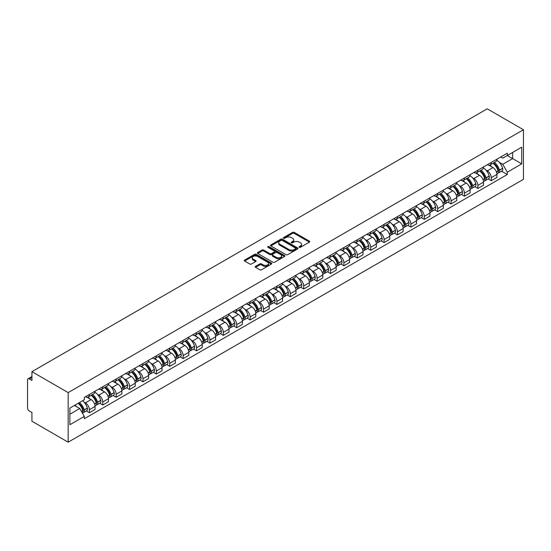 <?xml version="1.0" encoding="UTF-8"?>
<svg xmlns="http://www.w3.org/2000/svg" width="551" height="551" viewBox="0 0 551 551"><rect width="100%" height="100%" fill="white"/><g stroke="black" fill="none" stroke-linecap="round" stroke-linejoin="round"><path stroke-width="0.83" d="M299.269 247.303A0.833 0.482 0 0 0 300.447 247.303L309.4 242.137A1.192 0.689 0 0 0 309.752 241.648A1.192 0.689 0 0 0 309.4 241.159L294.234 232.405A1.192 0.689 0 0 0 292.547 232.405L283.593 237.571A0.833 0.482 0 0 0 283.345 237.915A0.833 0.482 0 0 0 283.593 238.252A0.833 0.482 0 0 0 284.771 238.252L285.928 237.584A3.816 2.204 0 0 1 291.321 237.584L292.588 238.314A3.816 2.204 0 0 1 293.704 239.871A3.816 2.204 0 0 1 292.588 241.428L291.431 242.096A0.833 0.482 0 0 0 291.183 242.44A0.833 0.482 0 0 0 291.431 242.777A0.833 0.482 0 0 0 292.609 242.777L293.766 242.109A3.816 2.204 0 0 1 299.159 242.109L300.426 242.839A3.816 2.204 0 0 1 301.542 244.396A3.816 2.204 0 0 1 300.426 245.953L299.269 246.621A0.833 0.482 0 0 0 299.021 246.965A0.833 0.482 0 0 0 299.269 247.303L299.269 246.621M255.54 266.367A1.192 0.689 0 0 0 255.196 266.856A1.192 0.689 0 0 0 255.54 267.345L259.796 269.797A1.192 0.689 0 0 0 261.484 269.797L271.429 264.06A1.192 0.689 0 0 0 271.781 263.571A1.192 0.689 0 0 0 271.429 263.082L256.256 254.328A1.192 0.689 0 0 0 254.576 254.328L244.63 260.065A1.192 0.689 0 0 0 244.279 260.554A1.192 0.689 0 0 0 244.63 261.043L249.768 264.012A1.192 0.689 0 0 0 251.456 264.012L255.712 261.553A1.192 0.689 0 0 0 256.063 261.064A1.192 0.689 0 0 0 255.712 260.575L253.164 259.108A3.189 1.839 0 0 1 252.227 257.806A3.189 1.839 0 0 1 254.197 256.105A3.189 1.839 0 0 1 257.668 256.504L267.662 262.269A3.189 1.839 0 0 1 268.592 263.571A3.189 1.839 0 0 1 266.622 265.272A3.189 1.839 0 0 1 263.151 264.873L261.484 263.908A1.192 0.689 0 0 0 259.796 263.908L255.54 266.367L255.54 267.345M68.166 392.601L31.93 371.677L487.215 108.822L523.45 129.747L68.166 392.601L68.166 442.178L523.45 179.323L523.45 129.747M286.01 254.665A1.192 0.689 0 0 0 287.698 254.665L297.643 248.921A1.192 0.689 0 0 0 297.995 248.439A1.192 0.689 0 0 0 297.643 247.95L282.47 239.189A1.192 0.689 0 0 0 280.79 239.189L270.844 244.933A1.192 0.689 0 0 0 270.493 245.422A1.192 0.689 0 0 0 270.844 245.904L286.01 254.665M268.268 247.489A0.833 0.482 0 0 1 269.115 247.606L284.523 256.497L274.591 262.235A1.192 0.689 0 0 1 272.903 262.235L257.737 253.474L257.737 252.503A1.192 0.689 0 0 0 257.386 252.985A1.192 0.689 0 0 0 257.737 253.474M257.737 252.503L261.994 250.044A1.192 0.689 0 0 1 263.674 250.044L269.832 253.598A1.192 0.689 0 0 0 271.519 253.598L274.336 251.965A1.192 0.689 0 0 0 274.687 251.476A1.192 0.689 0 0 0 274.336 250.994L267.931 247.296A0.833 0.482 0 0 1 267.69 246.951A0.833 0.482 0 0 1 268.206 246.504A0.833 0.482 0 0 1 269.115 246.614L284.536 255.519A1.192 0.689 0 0 1 284.888 256.001A1.192 0.689 0 0 1 284.536 256.49L284.536 255.519M31.93 371.677L31.93 380.452L29.265 378.916A2.431 1.405 -120 0 0 28.053 378.799A2.431 1.405 -120 0 0 27.55 379.908L27.55 407.967A2.431 1.405 -120 0 0 29.265 410.943L31.93 412.479L31.93 421.253L68.166 442.178M491.251 162.462A5.586 3.223 60 0 1 490.094 164.969L495.762 161.698A5.586 3.223 -120 0 0 496.912 159.191M485.872 170.018L487.298 170.844A5.586 3.223 60 0 1 491.251 177.684L496.919 174.412A5.586 3.223 -120 0 0 492.966 167.573L488.909 165.231M496.919 174.412L496.919 177.436L491.251 180.707L488.172 178.937M490.094 164.969A5.586 3.223 60 0 1 487.339 164.721M491.251 177.684L491.251 180.707M477.855 170.197A5.586 3.223 60 0 1 476.698 172.704L482.366 169.433A5.586 3.223 -120 0 0 483.523 166.925M474.783 186.672L477.855 188.442L483.523 185.17L483.523 182.147A5.586 3.223 -120 0 0 479.57 175.308L475.513 172.966M476.698 172.704A5.586 3.223 60 0 1 473.943 172.456M472.476 177.753L473.901 178.579A5.586 3.223 60 0 1 477.855 185.418L477.855 188.442M464.459 177.932A5.586 3.223 60 0 1 463.301 180.439L468.97 177.167A5.586 3.223 -120 0 0 470.127 174.66M461.387 194.4L464.459 196.177L470.127 192.905L470.127 189.881A5.586 3.223 -120 0 0 466.174 183.042L462.117 180.7M463.301 180.439A5.586 3.223 60 0 1 460.553 180.191M459.079 185.487L460.505 186.314A5.586 3.223 60 0 1 464.459 193.153L464.459 196.177M451.062 185.666A5.586 3.223 60 0 1 449.905 188.173L455.574 184.902A5.586 3.223 -120 0 0 456.731 182.395M447.991 202.134L451.062 203.911L456.731 200.64L456.731 197.616A5.586 3.223 -120 0 0 452.777 190.777L448.721 188.428M449.905 188.173A5.586 3.223 60 0 1 447.157 187.925M445.683 193.222L447.109 194.048A5.586 3.223 60 0 1 451.062 200.888L451.062 203.911M437.666 193.401A5.586 3.223 60 0 1 436.509 195.908L442.178 192.636A5.586 3.223 -120 0 0 443.335 190.129M434.594 209.869L437.666 211.646L443.335 208.374L443.335 205.351A5.586 3.223 -120 0 0 439.381 198.505L435.324 196.163M436.509 195.908A5.586 3.223 60 0 1 433.761 195.653M432.287 200.957L433.713 201.776A5.586 3.223 60 0 1 437.666 208.622L437.666 211.646M424.27 201.136A5.586 3.223 60 0 1 423.113 203.643L428.781 200.371A5.586 3.223 -120 0 0 429.938 197.864M421.198 217.604L424.27 219.381L429.938 216.109L429.938 213.085A5.586 3.223 -120 0 0 425.985 206.239L421.928 203.898M423.113 203.643A5.586 3.223 60 0 1 420.365 203.388M418.891 208.691L420.317 209.511A5.586 3.223 60 0 1 424.27 216.357L424.27 219.381M410.874 208.87A5.586 3.223 60 0 1 409.717 211.377L415.385 208.106A5.586 3.223 -120 0 0 416.542 205.599M407.802 225.338L410.874 227.115L416.542 223.844L416.542 220.82A5.586 3.223 -120 0 0 412.589 213.974L408.532 211.632M409.717 211.377A5.586 3.223 60 0 1 406.969 211.123M405.495 216.419L406.927 217.246A5.586 3.223 60 0 1 410.874 224.092L410.874 227.115M397.478 216.605A5.586 3.223 60 0 1 396.321 219.112L401.989 215.84A5.586 3.223 -120 0 0 403.146 213.333M394.406 233.073L397.478 234.85L403.146 231.578L403.146 228.548A5.586 3.223 -120 0 0 399.193 221.709L395.143 219.367M396.321 219.112A5.586 3.223 60 0 1 393.572 218.857M392.098 224.154L393.531 224.98A5.586 3.223 60 0 1 397.478 231.826L397.478 234.85M384.081 224.34A5.586 3.223 60 0 1 382.924 226.847L388.593 223.575A5.586 3.223 -120 0 0 389.75 221.068M381.01 240.808L384.081 242.585L389.75 239.306L389.75 236.283A5.586 3.223 -120 0 0 385.803 229.443L381.747 227.102M382.924 226.847A5.586 3.223 60 0 1 380.176 226.592M378.702 231.888L380.135 232.715A5.586 3.223 60 0 1 384.081 239.554L384.081 242.585M370.685 232.067A5.586 3.223 60 0 1 369.528 234.581L375.197 231.303A5.586 3.223 -120 0 0 376.354 228.796M367.613 248.542L370.685 250.312L376.354 247.041L376.354 244.017A5.586 3.223 -120 0 0 372.407 237.178L368.35 234.836M369.528 234.581A5.586 3.223 60 0 1 366.78 234.327M365.306 239.623L366.739 240.45A5.586 3.223 60 0 1 370.685 247.289L370.685 250.312M357.289 239.802A5.586 3.223 60 0 1 356.132 242.309L361.8 239.038A5.586 3.223 -120 0 0 362.957 236.531M354.217 256.277L357.289 258.047L362.957 254.776L362.957 251.752A5.586 3.223 -120 0 0 359.011 244.913L354.954 242.571M356.132 242.309A5.586 3.223 60 0 1 353.384 242.061M351.91 247.358L353.343 248.184A5.586 3.223 60 0 1 357.289 255.023L357.289 258.047M343.893 247.537A5.586 3.223 60 0 1 342.736 250.044L348.404 246.772A5.586 3.223 -120 0 0 349.561 244.265M340.821 264.012L343.893 265.782L349.561 262.51L349.561 259.487A5.586 3.223 -120 0 0 345.615 252.647L341.558 250.306M342.736 250.044A5.586 3.223 60 0 1 339.988 249.796M338.514 255.092L339.946 255.919A5.586 3.223 60 0 1 343.893 262.758L343.893 265.782M330.497 255.271A5.586 3.223 60 0 1 329.34 257.778L335.008 254.507A5.586 3.223 -120 0 0 336.165 252M327.425 271.739L330.497 273.516L336.165 270.245L336.165 267.221A5.586 3.223 -120 0 0 332.219 260.382L328.162 258.04M329.34 257.778A5.586 3.223 60 0 1 326.591 257.531M325.118 262.827L326.55 263.654A5.586 3.223 60 0 1 330.497 270.493L330.497 273.516M317.1 263.006A5.586 3.223 60 0 1 315.95 265.513L321.612 262.242A5.586 3.223 -120 0 0 322.769 259.735M314.029 279.474L317.107 281.251L322.769 277.98L322.769 274.956A5.586 3.223 -120 0 0 318.822 268.11L314.766 265.768M315.95 265.513A5.586 3.223 60 0 1 313.195 265.265M311.728 270.562L313.154 271.388A5.586 3.223 60 0 1 317.107 278.227L317.107 281.251M303.711 270.741A5.586 3.223 60 0 1 302.554 273.248L308.216 269.976A5.586 3.223 -120 0 0 309.373 267.469M300.632 287.209L303.711 288.986L309.373 285.714L309.373 282.691A5.586 3.223 -120 0 0 305.426 275.844L301.369 273.503M302.554 273.248A5.586 3.223 60 0 1 299.799 272.993M298.332 278.296L299.758 279.116A5.586 3.223 60 0 1 303.711 285.962L303.711 288.986M290.315 278.475A5.586 3.223 60 0 1 289.158 280.982L294.826 277.711A5.586 3.223 -120 0 0 295.977 275.204M287.236 294.943L290.315 296.72L295.983 293.449L295.983 290.425A5.586 3.223 -120 0 0 292.03 283.579L287.973 281.237M289.158 280.982A5.586 3.223 60 0 1 286.403 280.728M284.936 286.031L286.362 286.851A5.586 3.223 60 0 1 290.315 293.697L290.315 296.72M276.919 286.21A5.586 3.223 60 0 1 275.762 288.717L281.43 285.446A5.586 3.223 -120 0 0 282.587 282.938M273.84 302.678L276.919 304.455L282.587 301.183L282.587 298.16A5.586 3.223 -120 0 0 278.634 291.314L274.577 288.972M275.762 288.717A5.586 3.223 60 0 1 273.007 288.462M271.54 293.759L272.965 294.585A5.586 3.223 60 0 1 276.919 301.431L276.919 304.455M263.523 293.945A5.586 3.223 60 0 1 262.366 296.452L268.034 293.18A5.586 3.223 -120 0 0 269.191 290.673M260.451 310.413L263.523 312.19L269.191 308.918L269.191 305.888A5.586 3.223 -120 0 0 265.238 299.048L261.181 296.707M262.366 296.452A5.586 3.223 60 0 1 259.617 296.197M258.144 301.493L259.569 302.32A5.586 3.223 60 0 1 263.523 309.166L263.523 312.19M250.126 301.679A5.586 3.223 60 0 1 248.969 304.186L254.638 300.915A5.586 3.223 -120 0 0 255.795 298.408M247.055 318.147L250.126 319.917L255.795 316.646L255.795 313.622A5.586 3.223 -120 0 0 251.841 306.783L247.785 304.441M248.969 304.186A5.586 3.223 60 0 1 246.221 303.932M244.747 309.228L246.173 310.055A5.586 3.223 60 0 1 250.126 316.894L250.126 319.917M236.73 309.407A5.586 3.223 60 0 1 235.573 311.921L241.242 308.643A5.586 3.223 -120 0 0 242.399 306.136M233.658 325.882L236.73 327.652L242.399 324.381L242.399 321.357A5.586 3.223 -120 0 0 238.445 314.518L234.389 312.176M235.573 311.921A5.586 3.223 60 0 1 232.825 311.666M231.351 316.963L232.777 317.789A5.586 3.223 60 0 1 236.73 324.629L236.73 327.652M223.334 317.142A5.586 3.223 60 0 1 222.177 319.649L227.845 316.377A5.586 3.223 -120 0 0 229.002 313.87M220.262 333.617L223.334 335.387L229.002 332.115L229.002 329.092A5.586 3.223 -120 0 0 225.049 322.252L220.992 319.911M222.177 319.649A5.586 3.223 60 0 1 219.429 319.401M217.955 324.697L219.381 325.524A5.586 3.223 60 0 1 223.334 332.363L223.334 335.387M209.938 324.876A5.586 3.223 60 0 1 208.781 327.384L214.449 324.112A5.586 3.223 -120 0 0 215.606 321.605M206.866 341.351L209.938 343.121L215.606 339.85L215.606 336.826A5.586 3.223 -120 0 0 211.653 329.987L207.596 327.645M208.781 327.384A5.586 3.223 60 0 1 206.033 327.136M204.559 332.432L205.991 333.259A5.586 3.223 60 0 1 209.938 340.098L209.938 343.121M196.542 332.611A5.586 3.223 60 0 1 195.385 335.118L201.053 331.847A5.586 3.223 -120 0 0 202.21 329.34M193.47 349.079L196.542 350.856L202.21 347.585L202.21 344.561A5.586 3.223 -120 0 0 198.257 337.722L194.2 335.38M195.385 335.118A5.586 3.223 60 0 1 192.636 334.87M191.163 340.167L192.595 340.993A5.586 3.223 60 0 1 196.542 347.833L196.542 350.856M183.146 340.346A5.586 3.223 60 0 1 181.988 342.853L187.657 339.581A5.586 3.223 -120 0 0 188.814 337.074M180.074 356.814L183.146 358.591L188.814 355.319L188.814 352.296A5.586 3.223 -120 0 0 184.867 345.449L180.811 343.108M181.988 342.853A5.586 3.223 60 0 1 179.24 342.605M177.766 347.901L179.199 348.728A5.586 3.223 60 0 1 183.146 355.567L183.146 358.591M169.749 348.08A5.586 3.223 60 0 1 168.592 350.588L174.261 347.316A5.586 3.223 -120 0 0 175.418 344.809M166.677 364.548L169.749 366.325L175.418 363.054L175.418 360.03A5.586 3.223 -120 0 0 171.471 353.184L167.414 350.842M168.592 350.588A5.586 3.223 60 0 1 165.844 350.333M164.37 355.636L165.803 356.456A5.586 3.223 60 0 1 169.749 363.302L169.749 366.325M156.353 355.815A5.586 3.223 60 0 1 155.196 358.322L160.864 355.051A5.586 3.223 -120 0 0 162.022 352.544M153.281 372.283L156.353 374.06L162.022 370.789L162.022 367.765A5.586 3.223 -120 0 0 158.075 360.919L154.018 358.577M155.196 358.322A5.586 3.223 60 0 1 152.448 358.067M150.974 363.371L152.407 364.19A5.586 3.223 60 0 1 156.353 371.037L156.353 374.06M142.957 363.55A5.586 3.223 60 0 1 141.8 366.057L147.468 362.785A5.586 3.223 -120 0 0 148.625 360.278M139.885 380.018L142.957 381.795L148.625 378.523L148.625 375.5A5.586 3.223 -120 0 0 144.679 368.653L140.622 366.312M141.8 366.057A5.586 3.223 60 0 1 139.052 365.802M137.578 371.098L139.01 371.925A5.586 3.223 60 0 1 142.957 378.771L142.957 381.795M129.561 371.284A5.586 3.223 60 0 1 128.404 373.792L134.072 370.52A5.586 3.223 -120 0 0 135.229 368.013M126.489 387.752L129.561 389.529L135.229 386.251L135.229 383.227A5.586 3.223 -120 0 0 131.283 376.388L127.226 374.046M128.404 373.792A5.586 3.223 60 0 1 125.656 373.537M124.182 378.833L125.614 379.66A5.586 3.223 60 0 1 129.561 386.499L129.561 389.529M116.165 379.019A5.586 3.223 60 0 1 115.014 381.526L120.676 378.255A5.586 3.223 -120 0 0 121.833 375.741M113.093 395.487L116.165 397.257L121.833 393.986L121.833 390.962A5.586 3.223 -120 0 0 117.886 384.123L113.83 381.781M115.014 381.526A5.586 3.223 60 0 1 112.259 381.271M110.792 386.568L112.218 387.394A5.586 3.223 60 0 1 116.165 394.234L116.165 397.257M102.775 386.747A5.586 3.223 60 0 1 101.618 389.261L107.28 385.982A5.586 3.223 -120 0 0 108.437 383.475M99.697 403.222L102.775 404.992L108.437 401.72L108.437 398.697A5.586 3.223 -120 0 0 104.49 391.857L100.434 389.516M101.618 389.261A5.586 3.223 60 0 1 98.863 389.006M97.396 394.302L98.822 395.129A5.586 3.223 60 0 1 102.775 401.968L102.775 404.992M89.379 394.482A5.586 3.223 60 0 1 88.222 396.989L93.89 393.717A5.586 3.223 -120 0 0 95.041 391.21M86.3 410.956L89.379 412.727L95.041 409.455L95.041 406.431A5.586 3.223 -120 0 0 91.094 399.592L87.037 397.25M88.222 396.989A5.586 3.223 60 0 1 85.467 396.741M84 402.037L85.426 402.864A5.586 3.223 60 0 1 89.379 409.703L89.379 412.727M500.735 156.987L502.753 158.151L521.735 147.193L512.63 152.448L512.63 158.598L502.753 164.301L499.268 162.283M69.881 414.214L79.757 408.511L84.31 416.398L69.881 424.725L69.881 408.071L84.31 399.737L84.31 397.409L507.306 153.192L507.306 155.527L521.735 163.854L507.306 172.181L502.753 164.301M521.735 147.193L521.735 163.854M84.31 416.398L84.31 418.726L507.306 174.515L507.306 172.181M79.757 408.511L74.433 405.44M501.568 171.203L507.306 174.515M299.599 247.42L300.426 246.944A3.816 2.204 0 0 0 301.542 245.388L301.542 244.396M293.704 239.871L293.704 240.863A3.816 2.204 0 0 1 292.588 242.419L291.761 242.895M309.4 241.159L309.4 242.137L294.234 233.397A1.192 0.689 0 0 0 292.547 233.397L283.923 238.369M297.63 248.935L282.47 240.181A1.192 0.689 0 0 0 280.79 240.181L270.858 245.918L270.844 244.933M295.536 248.776A0.833 0.482 0 0 0 295.784 248.439A0.833 0.482 0 0 0 295.536 248.095L282.222 240.408A0.833 0.482 0 0 0 281.038 240.408L279.818 241.111A3.816 2.204 0 0 0 278.703 242.667A3.816 2.204 0 0 0 279.818 244.224L288.924 249.486A3.816 2.204 0 0 0 294.317 249.486L295.536 248.776L295.536 249.768A0.833 0.482 0 0 0 295.784 249.431L295.784 248.439M278.703 242.667L278.703 243.659A3.816 2.204 0 0 0 279.818 245.216L279.818 244.224M295.536 249.768L294.317 250.471A3.816 2.204 0 0 1 288.924 250.471L279.818 245.216M257.751 253.481L261.994 251.036L261.994 250.044M274.687 251.476L274.687 252.468A1.192 0.689 0 0 1 274.336 252.957L271.519 254.59A1.192 0.689 0 0 1 269.832 254.59L263.674 251.036A1.192 0.689 0 0 0 261.994 251.036M276.216 257.283A3.189 1.839 0 0 0 279.688 257.682A3.189 1.839 0 0 0 281.657 255.981A3.189 1.839 0 0 0 280.721 254.679L277.208 252.647A1.192 0.689 0 0 0 275.521 252.647L272.697 254.273A1.192 0.689 0 0 0 272.346 254.762A1.192 0.689 0 0 0 272.697 255.251L276.216 257.283L276.216 258.274A3.189 1.839 0 0 0 279.688 258.674A3.189 1.839 0 0 0 281.657 256.973L281.657 255.981M272.346 254.762L272.346 255.754A1.192 0.689 0 0 0 272.697 256.243L272.697 255.251M276.216 258.274L272.697 256.243M268.592 263.571L268.592 264.563A3.189 1.839 0 0 1 266.622 266.264A3.189 1.839 0 0 1 263.151 265.864L261.484 264.9A1.192 0.689 0 0 0 259.796 264.9L255.561 267.352M252.227 257.806L252.227 258.798A3.189 1.839 0 0 0 253.164 260.1L253.164 259.108M255.712 260.575L255.712 261.553L253.164 260.1M271.416 264.067L256.256 255.313A1.192 0.689 0 0 0 254.576 255.313L244.644 261.05L244.63 260.065M493.359 163.089A7.652 4.415 60 0 1 493.393 163.11A7.652 4.415 60 0 1 498.428 169.977L498.476 170.135A1.488 0.861 60 0 1 498.242 171.299A1.488 0.861 60 0 1 498.207 171.32M493.021 163.282A9.229 5.331 60 0 1 498.097 170.893L498.138 171.058A3.065 1.77 60 0 1 497.656 173.462L496.892 173.902M498.18 172.787A3.065 1.77 -120 0 0 499.027 172.67A3.065 1.77 -120 0 0 499.516 170.259L499.468 170.101A9.229 5.331 -120 0 0 494.399 162.49M496.802 160.176A9.229 5.331 60 0 1 502.602 168.296L502.65 168.454A3.065 1.77 60 0 1 502.161 170.858L499.027 172.67M489.873 165.08A9.229 5.331 60 0 1 491.802 166.898M496.286 166.912L497.463 167.594M479.962 170.824A7.652 4.415 60 0 1 479.997 170.844A7.652 4.415 60 0 1 485.032 177.711L485.08 177.87A1.488 0.861 60 0 1 484.846 179.034A1.488 0.861 60 0 1 484.811 179.054M479.625 171.017A9.229 5.331 60 0 1 484.701 178.627L484.742 178.786A3.065 1.77 60 0 1 484.26 181.196L483.496 181.637M484.784 180.521A3.065 1.77 -120 0 0 485.631 180.404A3.065 1.77 -120 0 0 486.12 177.994L486.072 177.835A9.229 5.331 -120 0 0 481.002 170.225M483.406 167.91A9.229 5.331 60 0 1 489.205 176.024L489.254 176.182A3.065 1.77 60 0 1 488.765 178.593L485.631 180.404M476.477 172.814A9.229 5.331 60 0 1 478.406 174.633M482.896 174.646L484.067 175.328M466.566 178.558A7.652 4.415 60 0 1 466.601 178.579A7.652 4.415 60 0 1 471.635 185.446L471.684 185.604A1.488 0.861 60 0 1 471.449 186.768A1.488 0.861 60 0 1 471.415 186.789M466.229 178.751A9.229 5.331 60 0 1 471.305 186.362L471.346 186.52A3.065 1.77 60 0 1 470.864 188.931L470.099 189.372M471.387 188.249A3.065 1.77 -120 0 0 472.235 188.139A3.065 1.77 -120 0 0 472.724 185.728L472.675 185.57A9.229 5.331 -120 0 0 467.606 177.952M470.01 175.645A9.229 5.331 60 0 1 475.809 183.758L475.857 183.917A3.065 1.77 60 0 1 475.368 186.328L472.235 188.139M463.081 180.549A9.229 5.331 60 0 1 465.01 182.367M469.5 182.381L470.671 183.063M453.17 186.286A7.652 4.415 60 0 1 453.211 186.314A7.652 4.415 60 0 1 458.239 193.174L458.287 193.332A1.488 0.861 60 0 1 458.053 194.503A1.488 0.861 60 0 1 458.019 194.524M452.832 186.486A9.229 5.331 60 0 1 457.909 194.097L457.95 194.255A3.065 1.77 60 0 1 457.468 196.666L456.703 197.106M457.991 195.984A3.065 1.77 -120 0 0 458.838 195.874A3.065 1.77 -120 0 0 459.327 193.463L459.279 193.305A9.229 5.331 -120 0 0 454.21 185.687M456.614 183.373A9.229 5.331 60 0 1 462.413 191.493L462.461 191.652A3.065 1.77 60 0 1 461.979 194.062L458.838 195.874M449.685 188.284A9.229 5.331 60 0 1 451.613 190.102M456.104 190.116L457.282 190.791M439.774 194.021A7.652 4.415 60 0 1 439.815 194.048A7.652 4.415 60 0 1 444.85 200.908L444.891 201.067A1.488 0.861 60 0 1 444.657 202.238A1.488 0.861 60 0 1 444.623 202.258M439.436 194.214A9.229 5.331 60 0 1 444.512 201.831L444.554 201.99A3.065 1.77 60 0 1 444.072 204.4L443.307 204.841M444.595 203.718A3.065 1.77 -120 0 0 445.449 203.601A3.065 1.77 -120 0 0 445.931 201.198L445.883 201.039A9.229 5.331 -120 0 0 440.814 193.422M443.218 191.107A9.229 5.331 60 0 1 449.017 199.228L449.065 199.386A3.065 1.77 60 0 1 448.583 201.797L445.449 203.601M436.289 196.018A9.229 5.331 60 0 1 438.217 197.837M442.708 197.85L443.886 198.525M426.378 201.756A7.652 4.415 60 0 1 426.419 201.776A7.652 4.415 60 0 1 431.454 208.643L431.495 208.801A1.488 0.861 60 0 1 431.261 209.972A1.488 0.861 60 0 1 431.226 209.986M426.047 201.948A9.229 5.331 60 0 1 431.116 209.566L431.157 209.724A3.065 1.77 60 0 1 430.675 212.135L429.911 212.569M431.199 211.453A3.065 1.77 -120 0 0 432.053 211.336A3.065 1.77 -120 0 0 432.535 208.932L432.487 208.774A9.229 5.331 -120 0 0 427.418 201.156M429.821 198.842A9.229 5.331 60 0 1 435.621 206.962L435.669 207.121A3.065 1.77 60 0 1 435.187 209.532L432.053 211.336M422.892 203.753A9.229 5.331 60 0 1 424.821 205.571M429.312 205.585L430.489 206.26M412.981 209.49A7.652 4.415 60 0 1 413.023 209.511A7.652 4.415 60 0 1 418.057 216.378L418.099 216.536A1.488 0.861 60 0 1 417.865 217.707A1.488 0.861 60 0 1 417.83 217.721M412.651 209.683A9.229 5.331 60 0 1 417.72 217.301L417.768 217.459A3.065 1.77 60 0 1 417.279 219.863L416.522 220.304M417.803 219.188A3.065 1.77 -120 0 0 418.657 219.071A3.065 1.77 -120 0 0 419.139 216.667L419.091 216.509A9.229 5.331 -120 0 0 414.021 208.891M416.425 206.577A9.229 5.331 60 0 1 422.231 214.697L422.273 214.856A3.065 1.77 60 0 1 421.79 217.266L418.657 219.071M409.503 211.481A9.229 5.331 60 0 1 411.425 213.306M415.915 213.313L417.093 213.995M399.585 217.225A7.652 4.415 60 0 1 399.627 217.246A7.652 4.415 60 0 1 404.661 224.112L404.703 224.271A1.488 0.861 60 0 1 404.468 225.442A1.488 0.861 60 0 1 404.434 225.455M399.255 217.418A9.229 5.331 60 0 1 404.324 225.035L404.372 225.194A3.065 1.77 60 0 1 403.883 227.597L403.125 228.038M404.406 226.922A3.065 1.77 -120 0 0 405.26 226.805A3.065 1.77 -120 0 0 405.743 224.402L405.701 224.243A9.229 5.331 -120 0 0 400.625 216.626M403.029 214.311A9.229 5.331 60 0 1 408.835 222.432L408.876 222.59A3.065 1.77 60 0 1 408.394 224.994L405.26 226.805M396.107 219.215A9.229 5.331 60 0 1 398.029 221.041M402.519 221.047L403.697 221.729M386.189 224.96A7.652 4.415 60 0 1 386.23 224.98A7.652 4.415 60 0 1 391.265 231.847L391.306 232.005A1.488 0.861 60 0 1 391.072 233.176A1.488 0.861 60 0 1 391.038 233.19M385.858 225.152A9.229 5.331 60 0 1 390.928 232.77L390.976 232.928A3.065 1.77 60 0 1 390.487 235.332L389.729 235.773M391.01 234.657A3.065 1.77 -120 0 0 391.864 234.54A3.065 1.77 -120 0 0 392.346 232.136L392.305 231.971A9.229 5.331 -120 0 0 387.229 224.36M389.633 222.046A9.229 5.331 60 0 1 395.439 230.166L395.48 230.325A3.065 1.77 60 0 1 394.998 232.729L391.864 234.54M382.711 226.95A9.229 5.331 60 0 1 384.632 228.768M389.123 228.782L390.301 229.464M372.793 232.694A7.652 4.415 60 0 1 372.834 232.715A7.652 4.415 60 0 1 377.869 239.582L377.91 239.74A1.488 0.861 60 0 1 377.676 240.904A1.488 0.861 60 0 1 377.642 240.925M372.462 232.887A9.229 5.331 60 0 1 377.531 240.505L377.58 240.663A3.065 1.77 60 0 1 377.091 243.067L376.333 243.508M377.621 242.392A3.065 1.77 -120 0 0 378.468 242.275A3.065 1.77 -120 0 0 378.95 239.864L378.909 239.706A9.229 5.331 -120 0 0 373.833 232.095M376.237 229.781A9.229 5.331 60 0 1 382.043 237.901L382.084 238.06A3.065 1.77 60 0 1 381.602 240.463L378.468 242.275M369.315 234.685A9.229 5.331 60 0 1 371.243 236.503M375.727 236.517L376.905 237.199M359.397 240.429A7.652 4.415 60 0 1 359.438 240.45A7.652 4.415 60 0 1 364.473 247.316L364.514 247.475A1.488 0.861 60 0 1 364.28 248.639A1.488 0.861 60 0 1 364.245 248.659M359.066 240.622A9.229 5.331 60 0 1 364.135 248.232L364.183 248.391A3.065 1.77 60 0 1 363.694 250.801L362.937 251.242M364.225 250.126A3.065 1.77 -120 0 0 365.072 250.009A3.065 1.77 -120 0 0 365.554 247.599L365.513 247.44A9.229 5.331 -120 0 0 360.437 239.83M362.84 237.515A9.229 5.331 60 0 1 368.647 245.636L368.688 245.794A3.065 1.77 60 0 1 368.206 248.198L365.072 250.009M355.918 242.419A9.229 5.331 60 0 1 357.847 244.238M362.331 244.251L363.508 244.933M346 248.164A7.652 4.415 60 0 1 346.042 248.184A7.652 4.415 60 0 1 351.077 255.051L351.125 255.209A1.488 0.861 60 0 1 350.884 256.373A1.488 0.861 60 0 1 350.856 256.394M345.67 248.356A9.229 5.331 60 0 1 350.739 255.967L350.787 256.125A3.065 1.77 60 0 1 350.305 258.536L349.541 258.977M350.829 257.854A3.065 1.77 -120 0 0 351.676 257.744A3.065 1.77 -120 0 0 352.158 255.333L352.117 255.175A9.229 5.331 -120 0 0 347.04 247.564M349.444 245.25A9.229 5.331 60 0 1 355.25 253.364L355.292 253.522A3.065 1.77 60 0 1 354.81 255.933L351.676 257.744M342.522 250.154A9.229 5.331 60 0 1 344.451 251.972M348.935 251.986L350.112 252.668M332.611 255.898A7.652 4.415 60 0 1 332.646 255.919A7.652 4.415 60 0 1 337.68 262.786L337.729 262.944A1.488 0.861 60 0 1 337.488 264.108A1.488 0.861 60 0 1 337.46 264.129M332.274 256.091A9.229 5.331 60 0 1 337.343 263.702L337.391 263.86A3.065 1.77 60 0 1 336.909 266.271L336.144 266.712M337.432 265.589A3.065 1.77 -120 0 0 338.28 265.479A3.065 1.77 -120 0 0 338.762 263.068L338.72 262.91A9.229 5.331 -120 0 0 333.644 255.292M336.048 252.978A9.229 5.331 60 0 1 341.854 261.098L341.895 261.257A3.065 1.77 60 0 1 341.413 263.667L338.28 265.479M329.126 257.889A9.229 5.331 60 0 1 331.055 259.707M335.538 259.721L336.716 260.396M319.215 263.626A7.652 4.415 60 0 1 319.249 263.654A7.652 4.415 60 0 1 324.284 270.513L324.332 270.672A1.488 0.861 60 0 1 324.098 271.843A1.488 0.861 60 0 1 324.064 271.863M318.877 263.826A9.229 5.331 60 0 1 323.947 271.436L323.995 271.595A3.065 1.77 60 0 1 323.513 274.005L322.748 274.446M324.036 273.324A3.065 1.77 -120 0 0 324.883 273.213A3.065 1.77 -120 0 0 325.365 270.803L325.324 270.644A9.229 5.331 -120 0 0 320.255 263.027M322.659 260.713A9.229 5.331 60 0 1 328.458 268.833L328.506 268.991A3.065 1.77 60 0 1 328.017 271.402L324.883 273.213M315.73 265.623A9.229 5.331 60 0 1 317.658 267.442M322.142 267.455L323.32 268.13M305.819 271.361A7.652 4.415 60 0 1 305.853 271.388A7.652 4.415 60 0 1 310.888 278.248L310.936 278.407A1.488 0.861 60 0 1 310.702 279.577A1.488 0.861 60 0 1 310.668 279.598M305.481 271.553A9.229 5.331 60 0 1 310.55 279.171L310.599 279.329A3.065 1.77 60 0 1 310.117 281.74L309.352 282.181M310.64 281.058A3.065 1.77 -120 0 0 311.487 280.941A3.065 1.77 -120 0 0 311.976 278.537L311.928 278.379A9.229 5.331 -120 0 0 306.859 270.761M309.263 268.447A9.229 5.331 60 0 1 315.062 276.568L315.11 276.726A3.065 1.77 60 0 1 314.621 279.137L311.487 280.941M302.334 273.358A9.229 5.331 60 0 1 304.262 275.176M308.746 275.19L309.924 275.865M292.423 279.095A7.652 4.415 60 0 1 292.457 279.116A7.652 4.415 60 0 1 297.492 285.983L297.54 286.141A1.488 0.861 60 0 1 297.306 287.312A1.488 0.861 60 0 1 297.271 287.326M292.085 279.288A9.229 5.331 60 0 1 297.161 286.906L297.203 287.064A3.065 1.77 60 0 1 296.72 289.475L295.956 289.909M297.244 288.793A3.065 1.77 -120 0 0 298.091 288.676A3.065 1.77 -120 0 0 298.58 286.272L298.532 286.114A9.229 5.331 -120 0 0 293.463 278.496M295.866 276.182A9.229 5.331 60 0 1 301.666 284.302L301.714 284.461A3.065 1.77 60 0 1 301.225 286.871L298.091 288.676M288.938 281.093A9.229 5.331 60 0 1 290.866 282.911M295.35 282.925L296.528 283.6M279.026 286.83A7.652 4.415 60 0 1 279.061 286.851A7.652 4.415 60 0 1 284.096 293.717L284.144 293.876A1.488 0.861 60 0 1 283.91 295.047A1.488 0.861 60 0 1 283.875 295.06M278.689 287.023A9.229 5.331 60 0 1 283.765 294.64L283.806 294.799A3.065 1.77 60 0 1 283.324 297.203L282.56 297.643M283.848 296.528A3.065 1.77 -120 0 0 284.695 296.41A3.065 1.77 -120 0 0 285.184 294.007L285.136 293.848A9.229 5.331 -120 0 0 280.066 286.231M282.47 283.917A9.229 5.331 60 0 1 288.269 292.037L288.318 292.195A3.065 1.77 60 0 1 287.829 294.606L284.695 296.41M275.541 288.82A9.229 5.331 60 0 1 277.47 290.646M281.96 290.652L283.131 291.334M265.63 294.565A7.652 4.415 60 0 1 265.665 294.585A7.652 4.415 60 0 1 270.699 301.452L270.748 301.611A1.488 0.861 60 0 1 270.513 302.781A1.488 0.861 60 0 1 270.479 302.795M265.293 294.757A9.229 5.331 60 0 1 270.369 302.375L270.41 302.533A3.065 1.77 60 0 1 269.928 304.937L269.163 305.378M270.451 304.262A3.065 1.77 -120 0 0 271.299 304.145A3.065 1.77 -120 0 0 271.788 301.741L271.739 301.583A9.229 5.331 -120 0 0 266.67 293.965M269.074 291.651A9.229 5.331 60 0 1 274.873 299.772L274.921 299.93A3.065 1.77 60 0 1 274.432 302.334L271.299 304.145M262.145 296.555A9.229 5.331 60 0 1 264.074 298.373M268.564 298.387L269.735 299.069M252.234 302.299A7.652 4.415 60 0 1 252.275 302.32A7.652 4.415 60 0 1 257.303 309.187L257.351 309.345A1.488 0.861 60 0 1 257.117 310.516A1.488 0.861 60 0 1 257.083 310.53M251.897 302.492A9.229 5.331 60 0 1 256.973 310.11L257.014 310.268A3.065 1.77 60 0 1 256.532 312.672L255.767 313.113M257.055 311.997A3.065 1.77 -120 0 0 257.902 311.88A3.065 1.77 -120 0 0 258.391 309.469L258.343 309.311A9.229 5.331 -120 0 0 253.274 301.7M255.678 299.386A9.229 5.331 60 0 1 261.477 307.506L261.525 307.665A3.065 1.77 60 0 1 261.043 310.068L257.902 311.88M248.749 304.29A9.229 5.331 60 0 1 250.677 306.108M255.168 306.122L256.339 306.804M238.838 310.034A7.652 4.415 60 0 1 238.879 310.055A7.652 4.415 60 0 1 243.907 316.921L243.955 317.08A1.488 0.861 60 0 1 243.721 318.244A1.488 0.861 60 0 1 243.687 318.264M238.5 310.227A9.229 5.331 60 0 1 243.576 317.844L243.618 318.003A3.065 1.77 60 0 1 243.136 320.406L242.371 320.847M243.659 319.732A3.065 1.77 -120 0 0 244.513 319.614A3.065 1.77 -120 0 0 244.995 317.204L244.947 317.045A9.229 5.331 -120 0 0 239.878 309.435M242.282 307.121A9.229 5.331 60 0 1 248.081 315.241L248.129 315.399A3.065 1.77 60 0 1 247.647 317.803L244.513 319.614M235.353 312.024A9.229 5.331 60 0 1 237.281 313.843M241.772 313.856L242.95 314.538M225.442 317.769A7.652 4.415 60 0 1 225.483 317.789A7.652 4.415 60 0 1 230.518 324.656L230.559 324.815A1.488 0.861 60 0 1 230.325 325.978A1.488 0.861 60 0 1 230.29 325.999M225.104 317.961A9.229 5.331 60 0 1 230.18 325.572L230.222 325.731A3.065 1.77 60 0 1 229.739 328.141L228.975 328.582M230.263 327.466A3.065 1.77 -120 0 0 231.117 327.349A3.065 1.77 -120 0 0 231.599 324.938L231.551 324.78A9.229 5.331 -120 0 0 226.482 317.169M228.885 314.855A9.229 5.331 60 0 1 234.685 322.976L234.733 323.134A3.065 1.77 60 0 1 234.251 325.538L231.117 327.349M221.957 319.759A9.229 5.331 60 0 1 223.885 321.577M228.376 321.591L229.553 322.273M212.045 325.503A7.652 4.415 60 0 1 212.087 325.524A7.652 4.415 60 0 1 217.122 332.391L217.163 332.549A1.488 0.861 60 0 1 216.929 333.713A1.488 0.861 60 0 1 216.894 333.734M211.715 325.696A9.229 5.331 60 0 1 216.784 333.307L216.832 333.465A3.065 1.77 60 0 1 216.343 335.876L215.579 336.317M216.867 335.194A3.065 1.77 -120 0 0 217.721 335.084A3.065 1.77 -120 0 0 218.203 332.673L218.155 332.515A9.229 5.331 -120 0 0 213.085 324.904M215.489 322.59A9.229 5.331 60 0 1 221.288 330.703L221.337 330.862A3.065 1.77 60 0 1 220.855 333.272L217.721 335.084M208.56 327.494A9.229 5.331 60 0 1 210.489 329.312M214.98 329.326L216.157 330.008M198.649 333.238A7.652 4.415 60 0 1 198.691 333.259A7.652 4.415 60 0 1 203.725 340.125L203.767 340.284A1.488 0.861 60 0 1 203.533 341.448A1.488 0.861 60 0 1 203.498 341.468M198.319 333.431A9.229 5.331 60 0 1 203.388 341.041L203.436 341.2A3.065 1.77 60 0 1 202.947 343.61L202.189 344.051M203.471 342.929A3.065 1.77 -120 0 0 204.325 342.818A3.065 1.77 -120 0 0 204.807 340.408L204.758 340.249A9.229 5.331 -120 0 0 199.689 332.632M202.093 330.318A9.229 5.331 60 0 1 207.899 338.438L207.941 338.596A3.065 1.77 60 0 1 207.458 341.007L204.325 342.818M195.171 335.228A9.229 5.331 60 0 1 197.093 337.047M201.583 337.06L202.761 337.735M185.253 340.966A7.652 4.415 60 0 1 185.294 340.993A7.652 4.415 60 0 1 190.329 347.853L190.37 348.012A1.488 0.861 60 0 1 190.136 349.182A1.488 0.861 60 0 1 190.102 349.203M184.922 341.159A9.229 5.331 60 0 1 189.992 348.776L190.04 348.935A3.065 1.77 60 0 1 189.551 351.345L188.793 351.786M190.074 350.663A3.065 1.77 -120 0 0 190.928 350.553A3.065 1.77 -120 0 0 191.411 348.142L191.369 347.984A9.229 5.331 -120 0 0 186.293 340.366M188.697 338.052A9.229 5.331 60 0 1 194.503 346.173L194.544 346.331A3.065 1.77 60 0 1 194.062 348.742L190.928 350.553M181.775 342.963A9.229 5.331 60 0 1 183.697 344.781M188.187 344.795L189.365 345.47M171.857 348.7A7.652 4.415 60 0 1 171.898 348.728A7.652 4.415 60 0 1 176.933 355.588L176.974 355.746A1.488 0.861 60 0 1 176.74 356.917A1.488 0.861 60 0 1 176.706 356.938M171.526 348.893A9.229 5.331 60 0 1 176.595 356.511L176.644 356.669A3.065 1.77 60 0 1 176.155 359.08L175.397 359.521M176.685 358.398A3.065 1.77 -120 0 0 177.532 358.281A3.065 1.77 -120 0 0 178.014 355.877L177.973 355.719A9.229 5.331 -120 0 0 172.897 348.101M175.301 345.787A9.229 5.331 60 0 1 181.107 353.907L181.148 354.066A3.065 1.77 60 0 1 180.666 356.476L177.532 358.281M168.379 350.698A9.229 5.331 60 0 1 170.307 352.516M174.791 352.53L175.969 353.205M158.461 356.435A7.652 4.415 60 0 1 158.502 356.456A7.652 4.415 60 0 1 163.537 363.323L163.578 363.481A1.488 0.861 60 0 1 163.344 364.652A1.488 0.861 60 0 1 163.31 364.666M158.13 356.628A9.229 5.331 60 0 1 163.199 364.245L163.248 364.404A3.065 1.77 60 0 1 162.759 366.814L162.001 367.248M163.289 366.133A3.065 1.77 -120 0 0 164.136 366.016A3.065 1.77 -120 0 0 164.618 363.612L164.577 363.453A9.229 5.331 -120 0 0 159.501 355.836M161.904 353.522A9.229 5.331 60 0 1 167.711 361.642L167.752 361.8A3.065 1.77 60 0 1 167.27 364.211L164.136 366.016M154.983 358.432A9.229 5.331 60 0 1 156.911 360.251M161.395 360.264L162.573 360.939M145.065 364.17A7.652 4.415 60 0 1 145.106 364.19A7.652 4.415 60 0 1 150.141 371.057L150.182 371.216A1.488 0.861 60 0 1 149.948 372.386A1.488 0.861 60 0 1 149.913 372.4M144.734 364.363A9.229 5.331 60 0 1 149.803 371.98L149.851 372.139A3.065 1.77 60 0 1 149.362 374.542L148.605 374.983M149.893 373.867A3.065 1.77 -120 0 0 150.74 373.75A3.065 1.77 -120 0 0 151.222 371.346L151.181 371.188A9.229 5.331 -120 0 0 146.105 363.57M148.508 361.256A9.229 5.331 60 0 1 154.314 369.377L154.356 369.535A3.065 1.77 60 0 1 153.874 371.946L150.74 373.75M141.586 366.16A9.229 5.331 60 0 1 143.515 367.985M147.999 367.992L149.176 368.674M131.675 371.904A7.652 4.415 60 0 1 131.71 371.925A7.652 4.415 60 0 1 136.744 378.792L136.793 378.95A1.488 0.861 60 0 1 136.552 380.121A1.488 0.861 60 0 1 136.524 380.135M131.338 372.097A9.229 5.331 60 0 1 136.407 379.715L136.455 379.873A3.065 1.77 60 0 1 135.973 382.277L135.209 382.718M136.496 381.602A3.065 1.77 -120 0 0 137.344 381.485A3.065 1.77 -120 0 0 137.826 379.081L137.784 378.923A9.229 5.331 -120 0 0 132.708 371.305M135.112 368.991A9.229 5.331 60 0 1 140.918 377.111L140.96 377.27A3.065 1.77 60 0 1 140.477 379.673L137.344 381.485M128.19 373.895A9.229 5.331 60 0 1 130.119 375.713M134.602 375.727L135.78 376.409M118.279 379.639A7.652 4.415 60 0 1 118.313 379.66A7.652 4.415 60 0 1 123.348 386.526L123.396 386.685A1.488 0.861 60 0 1 123.162 387.856A1.488 0.861 60 0 1 123.128 387.87M117.942 379.832A9.229 5.331 60 0 1 123.011 387.449L123.059 387.608A3.065 1.77 60 0 1 122.577 390.012L121.812 390.452M123.1 389.337A3.065 1.77 -120 0 0 123.947 389.22A3.065 1.77 -120 0 0 124.43 386.809L124.388 386.65A9.229 5.331 -120 0 0 119.312 379.04M121.723 376.726A9.229 5.331 60 0 1 127.522 384.846L127.57 385.004A3.065 1.77 60 0 1 127.081 387.408L123.947 389.22M114.794 381.629A9.229 5.331 60 0 1 116.722 383.448M121.206 383.462L122.384 384.143M104.883 387.374A7.652 4.415 60 0 1 104.917 387.394A7.652 4.415 60 0 1 109.952 394.261L110 394.42A1.488 0.861 60 0 1 109.766 395.584A1.488 0.861 60 0 1 109.732 395.604M104.545 387.567A9.229 5.331 60 0 1 109.615 395.184L109.663 395.342A3.065 1.77 60 0 1 109.181 397.746L108.416 398.187M109.704 397.071A3.065 1.77 -120 0 0 110.551 396.954A3.065 1.77 -120 0 0 111.04 394.544L110.992 394.385A9.229 5.331 -120 0 0 105.923 386.774M108.327 384.46A9.229 5.331 60 0 1 114.126 392.581L114.174 392.739A3.065 1.77 60 0 1 113.685 395.143L110.551 396.954M101.398 389.364A9.229 5.331 60 0 1 103.326 391.182M107.81 391.196L108.988 391.878M91.487 395.108A7.652 4.415 60 0 1 91.521 395.129A7.652 4.415 60 0 1 96.556 401.996L96.604 402.154A1.488 0.861 60 0 1 96.37 403.318A1.488 0.861 60 0 1 96.335 403.339M91.149 395.301A9.229 5.331 60 0 1 96.225 402.912L96.267 403.07A3.065 1.77 60 0 1 95.784 405.481L95.02 405.922M96.308 404.806A3.065 1.77 -120 0 0 97.155 404.689A3.065 1.77 -120 0 0 97.644 402.278L97.596 402.12A9.229 5.331 -120 0 0 92.527 394.509M94.93 392.195A9.229 5.331 60 0 1 100.73 400.315L100.778 400.474A3.065 1.77 60 0 1 100.289 402.877L97.155 404.689M88.002 397.099A9.229 5.331 60 0 1 89.93 398.917M94.414 398.931L95.592 399.613M78.504 403.091A7.652 4.415 60 0 1 83.16 409.73L83.208 409.889A1.488 0.861 60 0 1 82.974 411.053A1.488 0.861 60 0 1 82.939 411.074M78.111 403.318A9.229 5.331 60 0 1 82.829 410.647L82.87 410.805A3.065 1.77 60 0 1 82.45 413.174M82.912 412.534A3.065 1.77 -120 0 0 83.759 412.423A3.065 1.77 -120 0 0 84.248 410.013L84.2 409.854A9.229 5.331 -120 0 0 79.489 402.526M82.622 400.715A9.229 5.331 60 0 1 87.334 408.043L87.382 408.201A3.065 1.77 60 0 1 86.893 410.612L83.759 412.423M74.977 405.13A9.229 5.331 60 0 1 76.534 406.652M81.025 406.666L82.195 407.347M102.775 401.968L108.437 398.697M116.165 394.234L121.833 390.962M129.561 386.499L135.229 383.227M142.957 378.771L148.625 375.5M156.353 371.037L162.022 367.765M169.749 363.302L175.418 360.03M183.146 355.567L188.814 352.296M196.542 347.833L202.21 344.561M209.938 340.098L215.606 336.826M223.334 332.363L229.002 329.092M236.73 324.629L242.399 321.357M250.126 316.894L255.795 313.622M263.523 309.166L269.191 305.888M276.919 301.431L282.587 298.16M290.315 293.697L295.983 290.425M303.711 285.962L309.373 282.691M317.107 278.227L322.769 274.956M330.497 270.493L336.165 267.221M343.893 262.758L349.561 259.487M357.289 255.023L362.957 251.752M370.685 247.289L376.354 244.017M384.081 239.554L389.75 236.283M397.478 231.826L403.146 228.548M410.874 224.092L416.542 220.82M424.27 216.357L429.938 213.085M437.666 208.622L443.335 205.351M451.062 200.888L456.731 197.616M464.459 193.153L470.127 189.881M477.855 185.418L483.523 182.147M89.379 409.703L95.041 406.431M85.426 402.864L91.094 399.592M98.822 395.129L104.49 391.857M112.218 387.394L117.886 384.123M125.614 379.66L131.283 376.388M139.01 371.925L144.679 368.653M152.407 364.19L158.075 360.919M165.803 356.456L171.471 353.184M179.199 348.728L184.867 345.449M192.595 340.993L198.257 337.722M205.991 333.259L211.653 329.987M219.381 325.524L225.049 322.252M232.777 317.789L238.445 314.518M246.173 310.055L251.841 306.783M259.569 302.32L265.238 299.048M272.965 294.585L278.634 291.314M286.362 286.851L292.03 283.579M299.758 279.116L305.426 275.844M313.154 271.388L318.822 268.11M326.55 263.654L332.219 260.382M339.946 255.919L345.615 252.647M353.343 248.184L359.011 244.913M366.739 240.45L372.407 237.178M380.135 232.715L385.803 229.443M393.531 224.98L399.193 221.709M406.927 217.246L412.589 213.974M420.317 209.511L425.985 206.239M433.713 201.776L439.381 198.505M447.109 194.048L452.777 190.777M460.505 186.314L466.174 183.042M473.901 178.579L479.57 175.308M487.298 170.844L492.966 167.573M31.93 377.38L29.265 378.916M300.426 246.944L300.426 245.953M291.431 242.777L291.431 242.096M292.588 242.419L292.588 241.428M283.593 238.252L283.593 237.571M292.547 233.397L292.547 232.405M294.234 233.397L294.234 232.405M280.79 240.181L280.79 239.189M282.47 240.181L282.47 239.189M297.643 248.921L297.643 247.95M288.924 250.471L288.924 249.486M294.317 250.471L294.317 249.486M263.674 251.036L263.674 250.044M269.832 254.59L269.832 253.598M271.519 254.59L271.519 253.598M274.336 252.957L274.336 251.965M269.115 247.606L269.115 246.614M259.796 264.9L259.796 263.908M261.484 264.9L261.484 263.908M263.151 265.864L263.151 264.873M254.576 255.313L254.576 254.328M256.256 255.313L256.256 254.328M271.429 264.06L271.429 263.082M496.458 172.022L498.138 171.058M499.516 170.259L502.65 168.454M499.468 170.101L502.602 168.296M496.403 171.871L498.545 170.624M483.062 179.757L484.742 178.786M486.12 177.994L489.254 176.182M486.072 177.835L489.205 176.024M483.007 179.605L485.149 178.352M469.672 187.492L471.346 186.52M472.724 185.728L475.857 183.917M472.675 185.57L475.809 183.758M471.298 186.355L471.759 186.086M469.61 187.34L471.305 186.362M456.276 195.226L457.95 194.255M459.327 193.463L462.461 191.652M459.279 193.305L462.413 191.493M456.214 195.075L458.363 193.821M442.88 202.961L444.554 201.99M445.931 201.198L449.065 199.386M445.883 201.039L449.017 199.228M444.505 201.818L444.967 201.556M442.818 202.809L444.512 201.831M429.484 210.696L431.157 209.724M432.535 208.932L435.669 207.121M432.487 208.774L435.621 206.962M429.429 210.544L431.571 209.29M416.088 218.43L417.768 217.459M419.139 216.667L422.273 214.856M419.091 216.509L422.231 214.697M416.033 218.279L418.175 217.025M402.691 226.165L404.372 225.194M405.743 224.402L408.876 222.59M405.701 224.243L408.835 222.432M404.324 225.022L404.778 224.76M402.636 226.006L404.324 225.035M389.295 233.893L390.976 232.928M392.346 232.136L395.48 230.325M392.305 231.971L395.439 230.166M389.24 233.741L391.382 232.494M375.899 241.627L377.58 240.663M378.95 239.864L382.084 238.06M378.909 239.706L382.043 237.901M377.531 240.491L377.986 240.229M375.844 241.476L377.531 240.505M362.503 249.362L364.183 248.391M365.554 247.599L368.688 245.794M365.513 247.44L368.647 245.636M362.448 249.21L364.59 247.957M349.107 257.097L350.787 256.125M352.158 255.333L355.292 253.522M352.117 255.175L355.25 253.364M349.052 256.945L351.194 255.692M335.711 264.831L337.391 263.86M338.762 263.068L341.895 261.257M338.72 262.91L341.854 261.098M335.655 264.68L337.797 263.426M322.314 272.566L323.995 271.595M325.365 270.803L328.506 268.991M325.324 270.644L328.458 268.833M322.259 272.414L324.401 271.161M308.918 280.301L310.599 279.329M311.976 278.537L315.11 276.726M311.928 278.379L315.062 276.568M310.55 279.157L311.005 278.896M308.863 280.149L310.55 279.171M295.522 288.035L297.203 287.064M298.58 286.272L301.714 284.461M298.532 286.114L301.666 284.302M295.467 287.884L297.609 286.63M282.126 295.77L283.806 294.799M285.184 294.007L288.318 292.195M285.136 293.848L288.269 292.037M283.758 294.627L284.213 294.365M282.071 295.618L283.765 294.64M268.73 303.498L270.41 302.533M271.788 301.741L274.921 299.93M271.739 301.583L274.873 299.772M268.674 303.346L270.823 302.1M255.34 311.232L257.014 310.268M258.391 309.469L261.525 307.665M258.343 309.311L261.477 307.506M255.278 311.081L257.427 309.834M241.944 318.967L243.618 318.003M244.995 317.204L248.129 315.399M244.947 317.045L248.081 315.241M243.57 317.831L244.031 317.569M241.882 318.815L243.576 317.844M228.548 326.702L230.222 325.731M231.599 324.938L234.733 323.134M231.551 324.78L234.685 322.976M228.486 326.55L230.635 325.297M215.152 334.436L216.832 333.465M218.203 332.673L221.337 330.862M218.155 332.515L221.288 330.703M216.777 333.3L217.239 333.031M215.097 334.285L216.784 333.307M201.756 342.171L203.436 341.2M204.807 340.408L207.941 338.596M204.758 340.249L207.899 338.438M201.7 342.019L203.842 340.766M188.359 349.906L190.04 348.935M191.411 348.142L194.544 346.331M191.369 347.984L194.503 346.173M189.992 348.762L190.446 348.501M188.304 349.754L189.992 348.776M174.963 357.64L176.644 356.669M178.014 355.877L181.148 354.066M177.973 355.719L181.107 353.907M174.908 357.489L177.05 356.235M161.567 365.375L163.248 364.404M164.618 363.612L167.752 361.8M164.577 363.453L167.711 361.642M161.512 365.223L163.654 363.97M148.171 373.11L149.851 372.139M151.222 371.346L154.356 369.535M151.181 371.188L154.314 369.377M149.803 371.966L150.258 371.705M148.116 372.958L149.803 371.98M134.775 380.837L136.455 379.873M137.826 379.081L140.96 377.27M137.784 378.923L140.918 377.111M134.719 380.686L136.862 379.439M121.378 388.572L123.059 387.608M124.43 386.809L127.57 385.004M124.388 386.65L127.522 384.846M123.011 387.436L123.465 387.174M121.323 388.421L123.011 387.449M107.982 396.307L109.663 395.342M111.04 394.544L114.174 392.739M110.992 394.385L114.126 392.581M107.927 396.155L110.069 394.909M94.586 404.041L96.267 403.07M97.644 402.278L100.778 400.474M97.596 402.12L100.73 400.315M94.531 403.89L96.673 402.636M81.527 411.583L82.87 410.805M84.248 410.013L87.382 408.201M84.2 409.854L87.334 408.043M81.452 411.445L83.277 410.371M28.053 378.799L31.93 376.56"/></g></svg>
